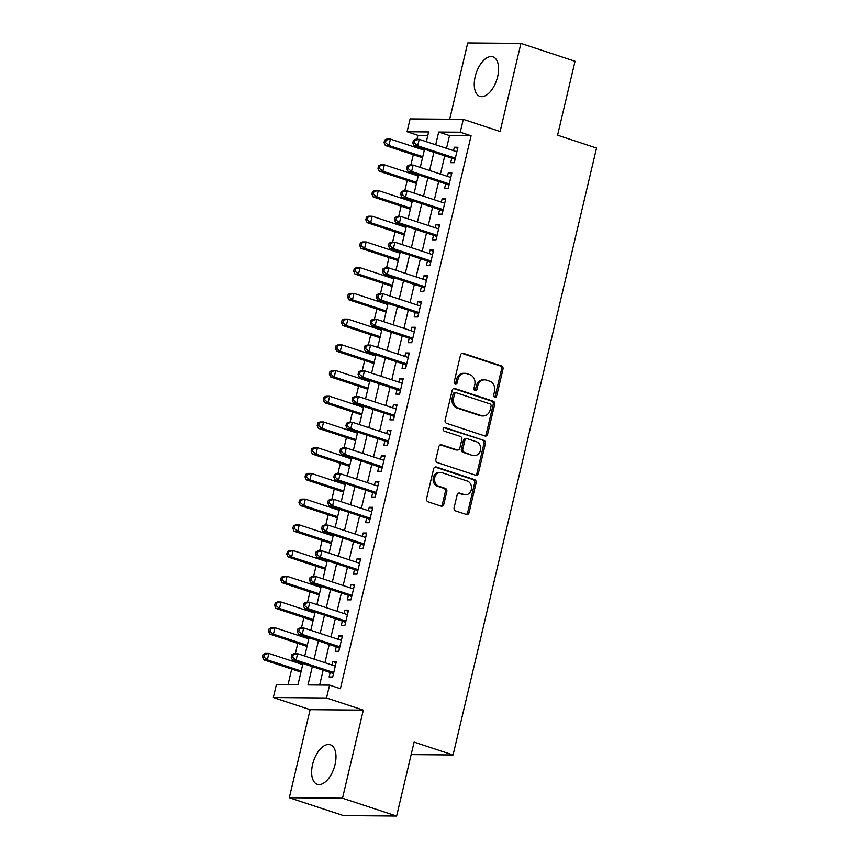 <?xml version="1.0" encoding="UTF-8"?>
<svg xmlns="http://www.w3.org/2000/svg" width="859" height="859" viewBox="0 0 859 859"><rect width="100%" height="100%" fill="white"/><g stroke="black" fill="none" stroke-linecap="round" stroke-linejoin="round"><path stroke-width="1.29" d="M494.763 397.245A1.836 1.546 90.5 0 0 496.663 395.967L503.009 369.145A2.62 2.212 90.5 0 0 501.473 365.923L463.226 353.307A2.62 2.212 90.5 0 0 460.51 355.132L454.164 381.954A1.836 1.546 90.5 0 0 457.138 382.931L457.965 379.463A8.386 7.065 90.5 0 1 464.837 373.321A8.386 7.065 90.5 0 1 466.673 373.622L469.862 374.674A8.386 7.065 90.5 0 1 474.748 384.993L473.932 388.472A1.836 1.546 90.5 0 0 476.906 389.449L477.722 385.981A8.386 7.065 90.5 0 1 484.594 379.839A8.386 7.065 90.5 0 1 486.43 380.14L489.619 381.192A8.386 7.065 90.5 0 1 494.505 391.511L493.689 394.99A1.836 1.546 90.5 0 0 494.763 397.245M494.44 397.094A1.836 1.546 90.5 0 0 495.224 395.956L501.57 369.134A2.62 2.212 90.5 0 0 500.035 365.913L461.938 353.339M454.926 384.059A1.836 1.546 90.5 0 0 455.699 382.921L456.526 379.453L457.965 379.463M474.683 390.577A1.836 1.546 90.5 0 0 475.467 389.438L476.283 385.97L477.722 385.981M335.021 764.639A20.82 10.834 -71.7 0 0 330.328 744.764A20.82 10.834 -71.7 0 0 312.59 764.446A20.82 10.834 -71.7 0 0 317.282 784.31A20.82 10.834 -71.7 0 0 335.021 764.639M497.64 76.709A20.82 10.834 -71.7 0 0 492.948 56.844A20.82 10.834 -71.7 0 0 475.21 76.515A20.82 10.834 -71.7 0 0 479.902 96.38A20.82 10.834 -71.7 0 0 497.64 76.709M454.1 507.712A2.62 2.212 90.5 0 0 455.624 510.933L466.362 514.477A2.62 2.212 90.5 0 0 469.078 512.651L476.122 482.865A2.62 2.212 90.5 0 0 474.597 479.644L436.351 467.028A2.62 2.212 90.5 0 0 433.623 468.853L426.579 498.639A2.62 2.212 90.5 0 0 428.115 501.86L441.075 506.134A2.62 2.212 90.5 0 0 443.792 504.308L446.809 491.563A2.62 2.212 90.5 0 0 445.284 488.341L438.852 486.215A7.012 5.906 90.5 0 1 434.6 478.495A7.012 5.906 90.5 0 1 440.506 472.461A7.012 5.906 90.5 0 1 442.041 472.718L467.221 481.019A7.012 5.906 90.5 0 1 471.473 488.739A7.012 5.906 90.5 0 1 465.567 494.784A7.012 5.906 90.5 0 1 464.032 494.526L459.833 493.141A2.62 2.212 90.5 0 0 457.117 494.967L454.1 507.712M396.622 816.05L343.417 815.588L289.3 797.743L342.505 798.204L396.622 816.05L414.102 742.112L453.069 754.964L596.543 148.049L557.577 135.196L575.047 61.257L520.93 43.412L500.11 131.491L463.302 119.347L460.263 132.211L471.086 135.776L340.389 688.693L329.566 685.128L326.527 697.98L273.323 697.529L276.362 684.666L297.933 684.848L302.969 663.535M342.505 798.204L363.325 710.125L326.527 697.98M484.916 435.975A2.62 2.212 90.5 0 0 487.644 434.149L494.677 404.364A2.62 2.212 90.5 0 0 493.152 401.132L454.905 388.515A2.62 2.212 90.5 0 0 452.178 390.34L445.145 420.126A2.62 2.212 90.5 0 0 446.669 423.358L484.916 435.975M485.399 443.609L478.356 473.395A2.62 2.212 90.5 0 1 475.639 475.22L437.392 462.604A2.62 2.212 90.5 0 1 435.867 459.382L438.874 446.637A2.62 2.212 90.5 0 1 441.601 444.812L457.106 449.923A2.62 2.212 90.5 0 0 459.833 448.108L461.831 439.647A2.62 2.212 90.5 0 0 460.306 436.426L444.157 431.1A1.836 1.546 90.5 0 1 444.983 427.567L483.875 440.388A2.62 2.212 90.5 0 1 485.399 443.609L483.961 443.598L476.928 473.384L478.356 473.395M520.93 43.412L467.726 42.95L449.697 119.229M451.748 158.163L450.685 162.662L454.282 162.695L457.933 147.265L454.336 147.233L453.531 150.658M445.671 183.88L444.608 188.379L448.205 188.411L451.855 172.981L448.258 172.949L447.442 176.374M439.593 209.596L438.53 214.095L442.127 214.127L445.767 198.697L442.181 198.665L441.365 202.09M433.516 235.312L432.453 239.811L436.05 239.844L439.69 224.414L436.104 224.382L435.288 227.807M427.438 261.029L426.375 265.528L429.962 265.56L433.612 250.13L430.015 250.098L429.21 253.534M421.361 286.745L420.287 291.244L423.884 291.276L427.535 275.846L423.938 275.814L423.133 279.25M415.273 312.461L414.21 316.96L417.807 316.992L421.458 301.563L417.861 301.53L417.044 304.966M409.195 338.178L408.132 342.677L411.729 342.709L415.38 327.279L411.783 327.247L410.967 330.683M403.118 363.894L402.055 368.393L405.652 368.425L409.292 352.995L405.706 352.963L404.89 356.399M397.041 389.61L395.978 394.109L399.575 394.141L403.215 378.712L399.618 378.679L398.812 382.115M390.963 415.327L389.9 419.836L393.486 419.858L397.137 404.428L393.54 404.406L392.735 407.832M384.886 441.043L383.812 445.553L387.409 445.574L391.06 430.144L387.463 430.123L386.657 433.548M378.798 466.77L377.735 471.269L381.332 471.301L384.982 455.871L381.385 455.839L380.569 459.264M372.72 492.486L371.657 496.985L375.254 497.017L378.905 481.588L375.308 481.555L374.492 484.981M366.643 518.202L365.58 522.702L369.177 522.734L372.817 507.304L369.23 507.272L368.414 510.697M360.565 543.919L359.502 548.418L363.099 548.45L366.739 533.02L363.142 532.988L362.337 536.413M354.488 569.635L353.425 574.134L357.011 574.166L360.662 558.737L357.065 558.704L356.26 562.13M348.41 595.351L347.337 599.85L350.934 599.883L354.584 584.453L350.987 584.421L350.182 587.846M342.322 621.068L341.259 625.567L344.856 625.599L348.507 610.169L344.91 610.137L344.094 613.562M336.245 646.784L335.182 651.283L338.779 651.315L342.43 635.885L338.833 635.853L338.017 639.279M471.086 135.776L449.525 135.593L446.508 148.349M444.737 155.844L440.431 174.066M438.659 181.56L434.353 199.782M432.582 207.277L428.265 225.498M426.493 232.993L422.188 251.215M420.416 258.72L416.11 276.931M414.339 284.436L410.033 302.647M408.261 310.153L403.955 328.363M402.184 335.869L397.878 354.08M396.106 361.585L391.79 379.796M390.018 387.302L385.712 405.512M383.941 413.018L379.635 431.229M377.863 438.734L373.558 456.945M371.786 464.451L367.48 482.672M365.709 490.167L361.403 508.388M359.62 515.883L355.315 534.105M353.543 541.599L349.237 559.821M347.466 567.316L343.16 585.537M341.388 593.032L337.082 611.254M335.311 618.748L331.005 636.97M329.233 644.465L324.927 662.686M323.145 670.181L319.634 685.042M330.167 672.5L329.104 676.999L332.701 677.032L336.341 661.602L332.755 661.57L331.939 664.995M427.814 135.411L417.893 135.325L416.948 139.319M415.327 146.148L415.08 147.222M413.308 154.717L410.86 165.035M409.249 171.864L409.002 172.938M407.22 180.433L404.782 190.752M403.172 197.581L402.914 198.654M401.142 206.149L398.705 216.468M397.094 223.297L396.837 224.371M395.065 231.866L392.627 242.184M391.017 249.013L390.759 250.087M388.987 257.582L386.55 267.901M384.929 274.73L384.682 275.803M382.91 283.298L380.473 293.628M378.851 300.446L378.604 301.52M376.833 309.015L374.384 319.344M372.774 326.162L372.527 327.236M370.744 334.742L368.307 345.06M366.696 351.889L366.439 352.952M364.667 360.458L362.23 370.777M360.619 377.606L360.361 378.669M358.59 386.174L356.152 396.493M354.542 403.322L354.284 404.385M352.512 411.891L350.075 422.209M348.453 429.038L348.206 430.101M346.435 437.607L343.997 447.926M342.376 454.755L342.129 455.818M340.357 463.323L337.909 473.642M336.298 480.471L336.052 481.534M334.269 489.039L331.832 499.358M330.221 506.187L329.963 507.25M328.192 514.756L325.754 525.074M324.144 531.904L323.886 532.967M322.114 540.472L319.677 550.791M318.066 557.62L317.809 558.694M316.037 566.188L313.599 576.507M311.978 583.336L311.731 584.41M309.959 591.905L307.522 602.223M305.901 609.052L305.654 610.126M303.882 617.621L301.434 627.94M299.823 634.769L299.566 635.843M297.794 643.337L295.356 653.656M293.746 660.485L293.488 661.559M291.716 669.054L288.001 684.763M411.15 754.599L453.069 754.964M363.325 710.125L310.12 709.663L289.3 797.743M310.12 709.663L273.323 697.529M417.893 135.325L407.069 131.749L410.108 118.896L463.302 119.347M312.322 666.616L307.994 684.934L329.566 685.128M460.263 132.211L438.702 132.028L435.685 144.774M433.913 152.279L429.607 170.49M427.836 177.996L423.53 196.206M421.748 203.712L417.442 221.923M415.67 229.428L411.364 247.65M409.593 255.144L405.287 273.366M403.515 280.861L399.21 299.082M397.438 306.577L393.132 324.799M391.36 332.293L387.055 350.515M385.272 358.01L380.966 376.231M379.195 383.726L374.889 401.948M373.117 409.442L368.812 427.664M367.04 435.159L362.734 453.38M360.963 460.886L356.657 479.097M354.885 486.602L350.579 504.813M348.797 512.318L344.491 530.529M342.72 538.035L338.414 556.245M336.642 563.751L332.336 581.962M330.565 589.467L326.259 607.678M324.487 615.184L320.182 633.394M318.41 640.9L314.104 659.111M426.332 141.692L428.63 131.942L407.069 131.749M304.741 656.029L309.047 637.818M310.818 630.313L315.124 612.102M316.907 604.596L321.212 586.375M322.984 578.88L327.29 560.659M329.061 553.164L333.367 534.942M335.139 527.447L339.445 509.226M341.216 501.731L345.522 483.51M347.294 476.015L351.599 457.793M353.382 450.299L357.688 432.077M359.459 424.582L363.765 406.361M365.537 398.866L369.842 380.644M371.614 373.139L375.92 354.928M377.692 347.423L381.997 329.212M383.769 321.706L388.075 303.495M389.857 295.99L394.163 277.779M395.935 270.274L400.24 252.063M402.012 244.557L406.318 226.347M408.089 218.841L412.395 200.63M414.167 193.125L418.473 174.903M420.244 167.408L424.55 149.187M449.525 135.593L438.702 132.028M454.336 147.233L457.675 148.339M448.258 172.949L451.598 174.055M442.181 198.665L445.52 199.771M436.104 224.382L439.443 225.487M430.015 250.098L433.365 251.204M423.938 275.814L427.277 276.92M417.861 301.53L421.2 302.636M411.783 327.247L415.122 328.353M405.706 352.963L409.045 354.069M399.618 378.679L402.968 379.785M393.54 404.406L396.89 405.502M387.463 430.123L390.802 431.218M381.385 455.839L384.725 456.934M375.308 481.555L378.647 482.651M369.23 507.272L372.57 508.367M363.142 532.988L366.492 534.083M357.065 558.704L360.415 559.81M350.987 584.421L354.327 585.527M344.91 610.137L348.249 611.243M338.833 635.853L342.172 636.959M332.755 661.57L336.094 662.676M484.594 379.839L483.155 379.828A8.386 7.065 90.5 0 0 476.283 385.97M464.837 373.321L463.398 373.311A8.386 7.065 90.5 0 0 456.526 379.453M484.766 435.921A2.62 2.212 90.5 0 0 486.205 434.139L493.238 404.342A2.62 2.212 90.5 0 0 491.713 401.121L453.616 388.558M491.047 406.157A1.836 1.546 90.5 0 0 489.984 403.902L456.408 392.821A1.836 1.546 90.5 0 0 454.497 394.098L453.638 397.76A8.386 7.065 90.5 0 0 458.523 408.079L481.469 415.649A8.386 7.065 90.5 0 0 483.316 415.96A8.386 7.065 90.5 0 0 490.188 409.818L491.047 406.157M454.969 392.81A1.836 1.546 90.5 0 0 453.058 394.088L454.497 394.098M483.316 415.96L481.878 415.939A8.386 7.065 90.5 0 1 480.041 415.638L457.085 408.068A8.386 7.065 90.5 0 1 452.199 397.749L453.058 394.088M475.489 475.177A2.62 2.212 90.5 0 0 476.928 473.384M440.313 444.855L455.667 449.912A2.62 2.212 90.5 0 0 456.247 450.009L457.686 450.019M443.92 427.675L483.875 440.388M473.202 455.238A7.012 5.906 90.5 0 0 474.737 455.495A7.012 5.906 90.5 0 0 480.643 449.45A7.012 5.906 90.5 0 0 476.401 441.73L467.521 438.809A2.62 2.212 90.5 0 0 464.805 440.624L462.808 449.085A2.62 2.212 90.5 0 0 464.332 452.306L471.763 455.227A7.012 5.906 90.5 0 0 473.298 455.474L474.737 455.495M466.952 438.713L465.514 438.702A2.62 2.212 90.5 0 0 463.366 440.613L464.805 440.624M471.763 455.227L462.894 452.296A2.62 2.212 90.5 0 1 461.369 449.074L463.366 440.613M483.961 443.598A2.62 2.212 90.5 0 0 482.436 440.377M465.567 494.784L464.128 494.763A7.012 5.906 90.5 0 1 462.593 494.516L458.545 493.173M440.506 472.461L439.067 472.45A7.012 5.906 90.5 0 0 433.161 478.484A7.012 5.906 90.5 0 0 437.414 486.205L438.852 486.215M440.925 506.091A2.62 2.212 90.5 0 0 442.353 504.297L445.37 491.552A2.62 2.212 90.5 0 0 443.845 488.331L437.414 486.205M466.212 514.423A2.62 2.212 90.5 0 0 467.64 512.64L474.683 482.855A2.62 2.212 90.5 0 0 473.159 479.623L435.062 467.06M424.303 150.261L390.437 139.094L388.923 145.525L385.326 145.493L422.531 157.755M385.487 142.658L386.088 140.081L384.649 140.071L384.048 142.648L385.487 142.658L388.923 145.525L422.778 156.692M384.649 140.071L386.851 139.061L390.437 139.094L386.088 140.081M385.326 145.493L384.048 142.648M413.415 140.318L412.803 142.895L414.242 142.905L414.854 140.328L413.415 140.318L415.606 139.308L419.203 139.341L456.87 151.764M414.854 140.328L419.203 139.341L417.678 145.772L414.081 145.74L453.488 158.732A2.674 2.244 90.5 0 1 454.25 159.183L454.959 159.828M455.345 158.196L417.678 145.772L414.242 142.905M412.803 142.895L414.081 145.74M418.226 175.977L384.36 164.81L382.846 171.242L379.248 171.209L416.454 183.482M379.41 168.375L380.011 165.798L378.572 165.787L377.971 168.364L379.41 168.375L382.846 171.242L416.701 182.409M378.572 165.787L380.762 164.778L384.36 164.81L380.011 165.798M379.248 171.209L377.971 168.364M412.148 201.693L378.282 190.526L376.757 196.958L373.171 196.926L410.366 209.199M373.321 194.091L373.933 191.514L372.495 191.503L371.893 194.08L373.321 194.091L376.757 196.958L410.623 208.125M372.495 191.503L374.685 190.494L378.282 190.526L373.933 191.514M373.171 196.926L371.893 194.08M406.06 227.41L372.205 216.243L370.68 222.674L367.094 222.642L404.288 234.915M367.244 219.807L367.856 217.23L366.417 217.22L365.805 219.797L367.244 219.807L370.68 222.674L404.546 233.841M366.417 217.22L368.608 216.21L372.205 216.243L367.856 217.23M367.094 222.642L365.805 219.797M399.983 253.126L366.127 241.959L364.603 248.391L361.005 248.358L398.211 260.631M361.167 245.524L361.779 242.947L360.34 242.936L359.728 245.513L361.167 245.524L364.603 248.391L398.469 259.558M360.34 242.936L362.53 241.927L366.127 241.959L361.779 242.947M361.005 248.358L359.728 245.513M407.338 166.034L406.726 168.611L408.165 168.622L408.777 166.045L407.338 166.034L409.528 165.025L413.125 165.057L450.792 177.48M408.777 166.045L413.125 165.057L411.601 171.489L408.004 171.456L447.41 184.449A2.674 2.244 90.5 0 1 448.173 184.9L448.881 185.555M449.268 183.912L411.601 171.489L408.165 168.622M406.726 168.611L408.004 171.456M401.25 191.75L400.648 194.327L402.087 194.338L402.688 191.761L401.25 191.75L403.451 190.741L407.037 190.773L444.704 203.196M402.688 191.761L407.037 190.773L405.523 197.205L401.926 197.173L441.322 210.165A2.674 2.244 90.5 0 1 442.095 210.616L442.804 211.271M443.19 209.628L405.523 197.205L402.087 194.338M400.648 194.327L401.926 197.173M395.172 217.467L394.571 220.044L396.01 220.054L396.611 217.477L395.172 217.467L397.363 216.457L400.96 216.489L438.627 228.913M396.611 217.477L400.96 216.489L399.446 222.921L395.849 222.889L435.245 235.881A2.674 2.244 90.5 0 1 436.007 236.332L436.726 236.987M437.113 235.345L399.446 222.921L396.01 220.054M394.571 220.044L395.849 222.889M389.095 243.183L388.483 245.76L389.922 245.771L390.534 243.204L389.095 243.183L391.285 242.174L394.882 242.206L432.549 254.629M390.534 243.204L394.882 242.206L393.358 248.638L389.771 248.605L429.167 261.598A2.674 2.244 90.5 0 1 429.929 262.049L430.638 262.704M431.035 261.061L393.358 248.638L389.922 245.771M388.483 245.76L389.771 248.605M393.905 278.842L360.05 267.675L358.525 274.107L354.928 274.075L392.133 286.348M355.089 271.24L355.701 268.674L354.262 268.652L353.65 271.229L355.089 271.24L358.525 274.107L392.391 285.274M354.262 268.652L356.453 267.643L360.05 267.675L355.701 268.674M354.928 274.075L353.65 271.229M383.017 268.899L382.405 271.476L383.844 271.487L384.456 268.921L383.017 268.899L385.208 267.89L388.805 267.922L426.472 280.345M384.456 268.921L388.805 267.922L387.28 274.354L383.694 274.322L423.09 287.314A2.674 2.244 90.5 0 1 423.852 287.765L424.561 288.42M424.947 286.777L387.28 274.354L383.844 271.487M382.405 271.476L383.694 274.322M387.828 304.558L353.962 293.391L352.448 299.823L348.851 299.791L386.056 312.064M349.012 296.956L349.613 294.39L348.174 294.369L347.573 296.946L349.012 296.956L352.448 299.823L386.303 310.99M348.174 294.369L350.375 293.359L353.962 293.391L349.613 294.39M348.851 299.791L347.573 296.946M376.94 294.626L376.328 297.193L377.767 297.203L378.379 294.637L376.94 294.626L379.13 293.606L382.727 293.638L420.395 306.062M378.379 294.637L382.727 293.638L381.203 300.07L377.606 300.038L417.012 313.03A2.674 2.244 90.5 0 1 417.775 313.492L418.483 314.136M418.87 312.493L381.203 300.07L377.767 297.203M376.328 297.193L377.606 300.038M381.75 330.275L347.884 319.108L346.37 325.54L342.773 325.507L379.979 337.78M342.934 322.673L343.536 320.106L342.097 320.085L341.495 322.662L342.934 322.673L346.37 325.54L380.226 336.707M342.097 320.085L344.287 319.076L347.884 319.108L343.536 320.106M342.773 325.507L341.495 322.662M370.863 320.343L370.25 322.909L371.689 322.92L372.301 320.353L370.863 320.343L373.053 319.333L376.65 319.355L414.317 331.778M372.301 320.353L376.65 319.355L375.125 325.786L371.528 325.754L410.924 338.747A2.674 2.244 90.5 0 1 411.697 339.208L412.406 339.853M412.792 338.21L375.125 325.786L371.689 322.92M370.25 322.909L371.528 325.754M375.673 355.991L341.807 344.824L340.282 351.256L336.696 351.224L373.89 363.497M336.846 348.389L337.458 345.823L336.019 345.812L335.418 348.378L336.846 348.389L340.282 351.256L374.148 362.423M336.019 345.812L338.21 344.792L341.807 344.824L337.458 345.823M336.696 351.224L335.418 348.378M364.774 346.059L364.173 348.625L365.612 348.636L366.213 346.07L364.774 346.059L366.976 345.05L370.562 345.071L408.229 357.494M366.213 346.07L370.562 345.071L369.048 351.503L365.451 351.471L404.847 364.463A2.674 2.244 90.5 0 1 405.609 364.925L406.328 365.569M406.715 363.926L369.048 351.503L365.612 348.636M364.173 348.625L365.451 351.471M369.585 381.707L335.729 370.54L334.205 376.972L330.618 376.94L367.813 389.213M330.769 374.105L331.381 371.539L329.942 371.528L329.33 374.094L330.769 374.105L334.205 376.972L368.071 388.139M329.942 371.528L332.132 370.519L335.729 370.54L331.381 371.539M330.618 376.94L329.33 374.094M363.507 407.434L329.652 396.257L328.127 402.688L324.53 402.656L361.736 414.929M324.691 399.822L325.303 397.255L323.864 397.245L323.252 399.811L324.691 399.822L328.127 402.688L361.993 413.855M323.864 397.245L326.055 396.235L329.652 396.257L325.303 397.255M324.53 402.656L323.252 399.811M357.43 433.151L323.575 421.984L322.05 428.405L318.453 428.373L355.658 440.646M318.614 425.538L319.226 422.972L317.787 422.961L317.175 425.527L318.614 425.538L322.05 428.405L355.905 439.572M317.787 422.961L319.978 421.952L323.575 421.984L319.226 422.972M318.453 428.373L317.175 425.527M351.352 458.867L317.486 447.7L315.972 454.121L312.375 454.089L349.581 466.362M312.536 451.254L313.138 448.688L311.699 448.677L311.098 451.243L312.536 451.254L315.972 454.121L349.828 465.288M311.699 448.677L313.9 447.668L317.486 447.7L313.138 448.688M312.375 454.089L311.098 451.243M345.275 484.583L311.409 473.416L309.895 479.837L306.298 479.816L343.503 492.078M306.459 476.981L307.06 474.404L305.621 474.393L305.02 476.96L306.459 476.981L309.895 479.837L343.75 491.004M305.621 474.393L307.812 473.384L311.409 473.416L307.06 474.404M306.298 479.816L305.02 476.96M339.198 510.3L305.332 499.133L303.807 505.554L300.221 505.532L337.415 517.794M300.371 502.698L300.983 500.121L299.544 500.11L298.932 502.676L300.371 502.698L303.807 505.554L337.673 516.731M299.544 500.11L301.734 499.1L305.332 499.133L300.983 500.121M300.221 505.532L298.932 502.676M333.109 536.016L299.254 524.849L297.729 531.281L294.143 531.249L331.338 543.511M294.293 528.414L294.905 525.837L293.467 525.826L292.855 528.392L294.293 528.414L297.729 531.281L331.595 542.448M293.467 525.826L295.657 524.817L299.254 524.849L294.905 525.837M294.143 531.249L292.855 528.392M327.032 561.732L293.177 550.565L291.652 556.997L288.055 556.965L325.26 569.227M288.216 554.13L288.828 551.553L287.389 551.542L286.777 554.119L288.216 554.13L291.652 556.997L325.518 568.164M287.389 551.542L289.58 550.533L293.177 550.565L288.828 551.553M288.055 556.965L286.777 554.119M320.955 587.449L287.099 576.282L285.575 582.713L281.977 582.681L319.183 594.943M282.139 579.846L282.751 577.269L281.312 577.259L280.7 579.836L282.139 579.846L285.575 582.713L319.43 593.88M281.312 577.259L283.502 576.249L287.099 576.282L282.751 577.269M281.977 582.681L280.7 579.836M314.877 613.165L281.011 601.998L279.497 608.43L275.9 608.397L313.106 620.67M276.061 605.563L276.662 602.986L275.224 602.975L274.622 605.552L276.061 605.563L279.497 608.43L313.352 619.597M275.224 602.975L277.425 601.966L281.011 601.998L276.662 602.986M275.9 608.397L274.622 605.552M308.8 638.881L274.934 627.714L273.42 634.146L269.823 634.114L307.028 646.387M269.984 631.279L270.585 628.702L269.146 628.691L268.545 631.268L269.984 631.279L273.42 634.146L307.275 645.313M269.146 628.691L271.337 627.682L274.934 627.714L270.585 628.702M269.823 634.114L268.545 631.268M358.697 371.775L358.096 374.341L359.534 374.352L360.136 371.786L358.697 371.775L360.887 370.766L364.484 370.798L402.152 383.211M360.136 371.786L364.484 370.798L362.97 377.219L359.373 377.187L398.769 390.19A2.674 2.244 90.5 0 1 399.532 390.641L400.251 391.285M400.638 389.642L362.97 377.219L359.534 374.352M358.096 374.341L359.373 377.187M352.619 397.492L352.007 400.058L353.446 400.069L354.058 397.502L352.619 397.492L354.81 396.482L358.407 396.514L396.074 408.938M354.058 397.502L358.407 396.514L356.882 402.935L353.296 402.903L392.692 415.906A2.674 2.244 90.5 0 1 393.454 416.357L394.163 417.002M394.549 415.359L356.882 402.935L353.446 400.069M352.007 400.058L353.296 402.903M346.542 423.208L345.93 425.774L347.369 425.785L347.981 423.219L346.542 423.208L348.733 422.198L352.33 422.231L389.997 434.654M347.981 423.219L352.33 422.231L350.805 428.652L347.219 428.63L386.614 441.623A2.674 2.244 90.5 0 1 387.377 442.074L388.085 442.718M388.472 441.075L350.805 428.652L347.369 425.785M345.93 425.774L347.219 428.63M340.465 448.924L339.853 451.49L341.291 451.512L341.903 448.935L340.465 448.924L342.655 447.915L346.252 447.947L383.919 460.37M341.903 448.935L346.252 447.947L344.727 454.368L341.13 454.347L380.537 467.339A2.674 2.244 90.5 0 1 381.299 467.79L382.008 468.434M382.395 466.791L344.727 454.368L341.291 451.512M339.853 451.49L341.13 454.347M334.387 474.64L333.775 477.207L335.214 477.228L335.826 474.651L334.387 474.64L336.578 473.631L340.175 473.663L377.842 486.087M335.826 474.651L340.175 473.663L338.65 480.095L335.053 480.063L374.449 493.055A2.674 2.244 90.5 0 1 375.222 493.506L375.931 494.15M376.317 492.508L338.65 480.095L335.214 477.228M333.775 477.207L335.053 480.063M328.299 500.357L327.698 502.923L329.137 502.944L329.738 500.368L328.299 500.357L330.5 499.347L334.087 499.38L371.754 511.803M329.738 500.368L334.087 499.38L332.573 505.811L328.976 505.779L368.371 518.772A2.674 2.244 90.5 0 1 369.134 519.223L369.853 519.867M370.24 518.235L332.573 505.811L329.137 502.944M327.698 502.923L328.976 505.779M322.222 526.073L321.62 528.65L323.059 528.661L323.66 526.084L322.222 526.073L324.412 525.064L328.009 525.096L365.676 537.519M323.66 526.084L328.009 525.096L326.495 531.528L322.898 531.496L362.294 544.488A2.674 2.244 90.5 0 1 363.056 544.939L363.776 545.583M364.162 543.951L326.495 531.528L323.059 528.661M321.62 528.65L322.898 531.496M316.144 551.789L315.532 554.366L316.971 554.377L317.583 551.8L316.144 551.789L318.335 550.78L321.932 550.812L359.599 563.236M317.583 551.8L321.932 550.812L320.407 557.244L316.821 557.212L356.217 570.204A2.674 2.244 90.5 0 1 356.979 570.655L357.688 571.299M358.074 569.667L320.407 557.244L316.971 554.377M315.532 554.366L316.821 557.212M310.067 577.506L309.455 580.083L310.894 580.093L311.506 577.516L310.067 577.506L312.257 576.496L315.854 576.529L353.521 588.952M311.506 577.516L315.854 576.529L314.33 582.96L310.743 582.928L350.139 595.921A2.674 2.244 90.5 0 1 350.901 596.371L351.61 597.016M351.997 595.384L314.33 582.96L310.894 580.093M309.455 580.083L310.743 582.928M303.989 603.222L303.377 605.799L304.816 605.81L305.428 603.233L303.989 603.222L306.18 602.213L309.777 602.245L347.444 614.668M305.428 603.233L309.777 602.245L308.252 608.677L304.655 608.644L344.062 621.637A2.674 2.244 90.5 0 1 344.824 622.088L345.533 622.743M345.919 621.1L308.252 608.677L304.816 605.81M303.377 605.799L304.655 608.644M297.912 628.938L297.3 631.515L298.739 631.526L299.351 628.949L297.912 628.938L300.102 627.929L303.689 627.961L341.367 640.385M299.351 628.949L303.689 627.961L302.175 634.393L298.578 634.361L337.974 647.353A2.674 2.244 90.5 0 1 338.747 647.804L339.455 648.459M339.842 646.816L302.175 634.393L298.739 631.526M297.3 631.515L298.578 634.361M302.722 664.598L268.856 653.431L267.332 659.862L263.745 659.83L300.94 672.103M263.896 656.995L264.508 654.418L263.069 654.408L262.457 656.985L263.896 656.995L267.332 659.862L301.198 671.029M263.069 654.408L265.259 653.398L268.856 653.431L264.508 654.418M263.745 659.83L262.457 656.985M291.824 654.655L291.222 657.232L292.661 657.242L293.263 654.665L291.824 654.655L294.025 653.645L297.611 653.678L335.278 666.101M293.263 654.665L297.611 653.678L296.097 660.109L292.5 660.077L331.896 673.069A2.674 2.244 90.5 0 1 332.658 673.52L333.378 674.175M333.764 672.533L296.097 660.109L292.661 657.242M291.222 657.232L292.5 660.077M495.224 395.956L496.663 395.967M455.699 382.921L457.138 382.931M475.467 389.438L476.906 389.449M462.078 353.296L463.226 353.307M500.035 365.913L501.473 365.923M501.57 369.134L503.009 369.145M453.756 388.515L454.905 388.515M491.713 401.121L493.152 401.132M493.238 404.342L494.677 404.364M486.205 434.139L487.644 434.149M452.199 397.749L453.638 397.76M457.085 408.068L458.523 408.079M480.041 415.638L481.469 415.649M440.452 444.801L441.601 444.812M455.667 449.912L457.106 449.923M444.178 427.557L444.983 427.567M461.369 449.074L462.808 449.085M462.894 452.296L464.332 452.306M458.685 493.13L459.833 493.141M462.593 494.516L464.032 494.526M443.845 488.331L445.284 488.341M445.37 491.552L446.809 491.563M442.353 504.297L443.792 504.308M435.202 467.017L436.351 467.028M473.159 479.623L474.597 479.644M474.683 482.855L476.122 482.865M467.64 512.64L469.078 512.651M455.109 159.194L454.25 159.183M455.216 158.743L453.488 158.732M449.032 184.91L448.173 184.9M449.139 184.46L447.41 184.449M442.954 210.627L442.095 210.616M443.061 210.187L441.322 210.165M436.877 236.343L436.007 236.332M436.973 235.903L435.245 235.881M430.788 262.059L429.929 262.049M430.896 261.619L429.167 261.598M424.711 287.776L423.852 287.765M424.818 287.336L423.09 287.314M418.634 313.492L417.775 313.492M418.741 313.052L417.012 313.03M412.556 339.208L411.697 339.208M412.664 338.768L410.924 338.747M406.479 364.925L405.609 364.925M406.586 364.484L404.847 364.463M400.401 390.641L399.532 390.641M400.498 390.201L398.769 390.19M394.313 416.357L393.454 416.357M394.421 415.917L392.692 415.906M388.236 442.074L387.377 442.074M388.343 441.633L386.614 441.623M382.158 467.801L381.299 467.79M382.266 467.35L380.537 467.339M376.081 493.517L375.222 493.506M376.188 493.066L374.449 493.055M370.004 519.233L369.134 519.223M370.111 518.782L368.371 518.772M363.926 544.95L363.056 544.939M364.023 544.499L362.294 544.488M357.838 570.666L356.979 570.655M357.945 570.215L356.217 570.204M351.761 596.382L350.901 596.371M351.868 595.931L350.139 595.921M345.683 622.099L344.824 622.088M345.79 621.648L344.062 621.637M339.606 647.815L338.747 647.804M339.713 647.375L337.974 647.353M333.528 673.531L332.658 673.52M333.636 673.091L331.896 673.069M454.561 392.746L456 392.756"/></g></svg>
